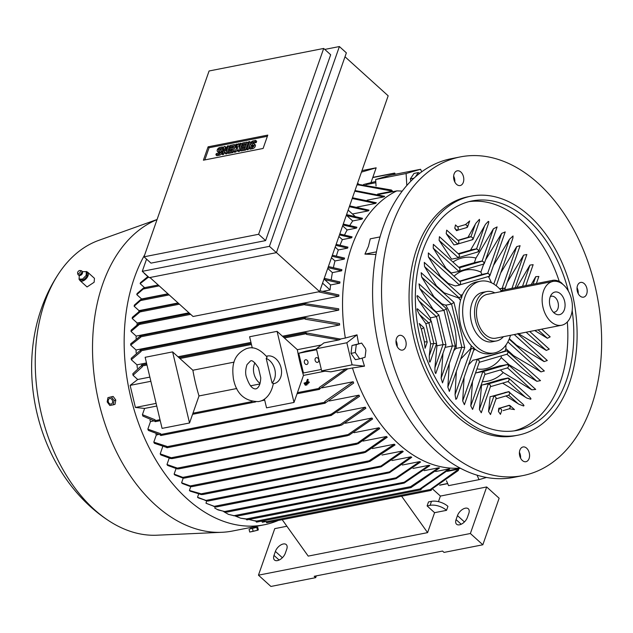 <?xml version="1.0" encoding="UTF-8"?>
<svg xmlns="http://www.w3.org/2000/svg" width="633" height="633" viewBox="0 0 633 633"><rect width="100%" height="100%" fill="white"/><g stroke="black" fill="none" stroke-linecap="round" stroke-linejoin="round"><path stroke-width="0.95" d="M394.747 174.368L393.9 174.304L394.232 173.355L372.742 177.58A0.609 0.404 78.9 0 1 372.758 177.549L376.168 167.808L361.451 172.113M376.168 167.808L361.981 170.594M372.742 177.58L371.057 182.399M375.78 181.473L363.524 184.512M365.937 184.646L375.852 182.7M366.934 183.831L371.096 182.913L366.934 183.831M358.397 183.839L359.109 184.48L391.408 190.011L392.563 191.182L358.049 184.836A0.609 0.404 -101.1 0 1 358.397 183.839M375.662 179.503L406.109 173.521L420.589 169.288L390.142 175.27L375.662 179.503L376.042 185.967M420.589 169.288L421.689 171.812M406.813 185.477L406.109 173.521M415.47 176.797L418.31 172.58L414.014 173.426L410.334 178.886L410.872 181.133M418.31 172.58L419.742 173.276M410.334 178.886L413.942 178.174M394.232 173.355A0.609 0.404 -101.1 0 1 394.984 174.035L395.079 174.297M394.897 174.289A159.136 105.379 78.9 0 0 393.9 174.304M359.109 184.48A159.136 105.379 78.9 0 0 358.238 185.01M402.224 191.087L396.867 190.881L378.684 194.458M377.553 194.133L392.563 191.182M375.923 254.506L364.932 254.126L368.438 246.316L370.281 238.831L380.022 236.916M340.443 339.003L345.333 338.038A143.303 94.895 -101.1 0 1 351.655 246.87A143.303 94.895 -101.1 0 1 396.867 190.881M460.072 468.064A143.303 94.895 -101.1 0 1 352.462 367.963L347.691 368.904M362.092 358.143A140.7 93.17 78.9 0 0 364.497 366.167L352.462 367.963M365.431 348.506A139.11 92.117 78.9 0 0 365.906 350.5L365.051 357.281L359.671 358.848L355.295 352.534L356.292 344.645L361.665 343.078L365.431 348.506M345.333 338.038L357.036 334.841A140.7 93.17 78.9 0 0 358.626 343.672M336.155 244.346L347.944 247.131A143.303 94.895 78.9 0 0 347.77 247.63A143.303 94.895 78.9 0 0 347.596 248.128L338.315 249.956A143.303 94.895 78.9 0 0 336.376 255.993M332.357 255.202L344.55 258.066A143.303 94.895 78.9 0 0 344.273 259.126L334.984 260.954A143.303 94.895 78.9 0 0 333.417 267.498M328.392 266.533L341.883 269.666A143.303 94.895 78.9 0 0 341.678 270.789L332.396 272.609A143.303 94.895 78.9 0 0 331.241 279.675M339.842 283.141L324.674 279.636A152.545 101.011 78.9 0 1 324.824 278.457L339.984 281.954A143.303 94.895 78.9 0 0 339.842 283.141L330.561 284.961A143.303 94.895 78.9 0 0 330.07 289.946L323.297 291.275M188.966 312.805L137.179 322.988L132.202 318.486A151.105 100.061 -101.1 0 1 132.352 317.307L139.719 311.064L141.404 310.779L132.202 318.486M136.997 324.626A143.303 94.895 -101.1 0 1 137.179 322.988M319.894 290.784L338.892 294.97A143.303 94.895 78.9 0 0 338.829 296.228L136.166 336.076L131.031 331.439A151.105 100.061 -101.1 0 1 131.11 330.189L138.754 323.629L140.716 323.297L131.031 331.439M136.079 338.362A143.303 94.895 -101.1 0 1 136.166 336.076M304.964 303.595A159.136 105.379 78.9 0 0 304.948 304.892L304.615 304.6A0.609 0.404 -101.1 0 1 304.964 303.595L338.695 308.793A143.303 94.895 78.9 0 0 338.718 310.138L136.055 349.986L130.699 345.143A151.105 100.061 -101.1 0 1 130.699 343.822L140.233 336.107M136.15 352.826A143.303 94.895 -101.1 0 1 136.055 349.986M305.209 317.821A159.136 105.379 78.9 0 0 305.28 319.198L304.631 318.613A0.609 0.404 -101.1 0 1 304.979 317.616L339.51 323.542A143.303 94.895 78.9 0 0 339.644 324.982L282.453 336.226M250.961 342.413L177.984 356.767M146.492 362.954L136.981 364.83L131.308 359.702A151.105 100.061 -101.1 0 1 131.213 358.294L140.241 350.453M137.329 368.145A143.303 94.895 -101.1 0 1 136.981 364.83M361.665 343.078L351.995 345.491L350.999 353.38L355.374 359.694L359.671 358.848M350.999 353.38L355.295 352.534M351.995 345.491L356.292 344.645M364.497 366.167L352.098 364.853L346.837 342.762L357.036 334.841M306.601 334.406L305.889 333.765A0.609 0.404 -101.1 0 1 306.245 332.768L306.435 332.942A159.136 105.379 78.9 0 0 306.601 334.406L338.908 339.937L323.954 342.872L316.389 348.751L346.837 342.762M316.389 348.751L321.651 370.843L352.098 364.853M321.651 370.843L330.853 371.816L345.8 368.881L319.246 387.491A159.136 105.379 78.9 0 0 319.752 388.86L319.665 389.113A0.609 0.404 -101.1 0 1 318.913 388.44L319.246 387.491M316.468 349.084L305.953 351.149L298.744 353.261L303.444 372.987L321.327 369.466M321.216 345.001L297.344 349.693A143.303 94.895 78.9 0 0 303.468 375.409L324.927 371.191M316.627 349.74L298.744 353.261M307.962 361.775A2.437 1.82 73.7 0 1 306.855 364.466A2.437 1.82 73.7 0 1 304.378 362.48A2.437 1.82 73.7 0 1 305.486 359.789A2.437 1.82 73.7 0 1 307.962 361.775M318.708 359.663A2.437 1.82 73.7 0 1 317.6 362.353A2.437 1.82 73.7 0 1 315.123 360.367A2.437 1.82 73.7 0 1 316.231 357.677A2.437 1.82 73.7 0 1 318.708 359.663M303.468 375.409L297.423 392.666A0.609 0.404 78.9 0 0 297.415 392.697L294.005 402.446L277.072 331.352L284.375 337.967A0.609 0.404 78.9 0 0 284.399 337.99L297.344 349.693M277.072 331.352L249.608 336.756L252.282 347.984M264.452 399.075L266.54 407.842L294.005 402.446M266.438 356.252L266.62 356.197A14.211 10.626 73.7 0 1 267.324 356.023A14.211 10.626 73.7 0 1 280.941 367.314A14.211 10.626 73.7 0 1 274.595 383.471L273.282 383.851M260.076 383.448A14.211 10.626 73.7 0 1 254.917 362.867M258.454 367.868L260.764 377.782C260.472 383.954 258.952 387.625 256.199 388.804L255.977 388.86C252.282 389.311 248.998 385.07 246.118 376.137C245.287 372.758 245.588 368.912 247.028 364.6L250.494 360.976C252.037 359.853 254.688 362.147 258.454 367.868M273.369 383.329L272.063 383.036L266.2 358.405L267.102 357.123C260.29 349.471 253.92 346.504 247.986 348.229L246.617 348.561C232.161 355.01 231.939 367.211 233.435 378.938C236.402 393.853 244.749 401.409 258.478 401.599L259.846 401.267C263.834 400.531 271.106 395.68 273.369 383.329M266.2 358.405A14.211 10.626 73.7 0 1 274.849 369.593A14.211 10.626 73.7 0 1 272.063 383.036M234.099 362.131L192.875 370.234A143.303 94.895 78.9 0 0 198.999 395.949L236.766 388.52M250.47 385.829L259.918 383.97M198.999 395.949L192.954 413.207A0.609 0.404 78.9 0 0 192.946 413.238L189.536 422.986L172.603 351.893L179.907 358.507A0.609 0.404 78.9 0 0 179.93 358.531L192.875 370.234M172.603 351.893L145.139 357.297L162.072 428.383L189.536 422.986M306.704 384.065L308.136 383.78L307.812 382.91L307.662 383.353L304.473 383.978L304.631 383.535L307.812 382.91M304.473 383.978L305.074 384.381M307.836 382.933L309.268 382.649L308.951 381.778L304.022 383.163L306.364 382.285L307.377 379.404L306.76 382.205L308.951 381.778M304.022 383.163L304.623 383.566M307.432 382.079L308.247 379.753L307.773 379.325M304.932 384.793L305.407 385.228L306.997 384.911L306.681 384.041L304.932 384.793L306.681 384.041M306.997 384.911L306.522 384.484M309.268 382.649L308.793 382.221M308.136 383.78L307.662 383.353M376.429 251.863L364.932 254.126M578.206 293.601A7.509 4.977 78.9 0 0 577.937 290.151A7.509 4.977 78.9 0 0 577.051 287.738M520.579 458.142A7.509 4.977 78.9 0 0 519.432 452.279M397.184 346.528A7.509 4.977 78.9 0 0 396.915 343.078A7.509 4.977 78.9 0 0 396.029 340.673M454.803 181.988A7.509 4.977 78.9 0 0 453.647 176.124M522.921 475.581L513.964 477.345A162.38 107.523 -101.1 0 1 436.074 450.989A162.38 107.523 -101.1 0 1 372.884 280.87A162.38 107.523 -101.1 0 1 451.313 158.685L460.27 156.921A162.38 107.523 -101.1 0 1 538.161 183.285A162.38 107.523 -101.1 0 1 601.35 353.396A162.38 107.523 -101.1 0 1 522.921 475.581A162.38 107.523 -101.1 0 1 445.031 449.224A162.38 107.523 -101.1 0 1 381.834 279.113A162.38 107.523 -101.1 0 1 460.27 156.921M577.32 291.188A7.509 4.977 -101.1 0 1 580.659 282.421A7.509 4.977 -101.1 0 1 586.886 288.387A7.509 4.977 -101.1 0 1 583.555 297.154A7.509 4.977 -101.1 0 1 577.32 291.188M522.747 447.033A7.509 4.977 -101.1 0 1 523.032 446.961A7.509 4.977 -101.1 0 1 529.315 453.149A7.509 4.977 -101.1 0 1 526.221 461.631A7.509 4.977 -101.1 0 1 525.928 461.702A7.509 4.977 -101.1 0 1 519.646 455.507A7.509 4.977 -101.1 0 1 522.747 447.033M405.864 341.322A7.509 4.977 -101.1 0 1 402.533 350.089A7.509 4.977 -101.1 0 1 396.298 344.123A7.509 4.977 -101.1 0 1 399.637 335.348A7.509 4.977 -101.1 0 1 405.864 341.322M460.444 185.477A7.509 4.977 -101.1 0 1 460.151 185.548A7.509 4.977 -101.1 0 1 453.869 179.353A7.509 4.977 -101.1 0 1 456.963 170.878A7.509 4.977 -101.1 0 1 457.255 170.807A7.509 4.977 -101.1 0 1 463.538 176.995A7.509 4.977 -101.1 0 1 460.444 185.477M518.071 435.164L515.088 435.749A121.789 80.644 -101.1 0 1 456.67 415.984A121.789 80.644 -101.1 0 1 409.274 288.395A121.789 80.644 -101.1 0 1 468.096 196.752L471.087 196.167A121.789 80.644 -101.1 0 1 529.505 215.94A121.789 80.644 -101.1 0 1 576.892 343.521A121.789 80.644 -101.1 0 1 518.071 435.164A121.789 80.644 -101.1 0 1 459.653 415.398A121.789 80.644 -101.1 0 1 412.257 287.809A121.789 80.644 -101.1 0 1 471.087 196.167M572.177 310.471A116.915 77.416 -101.1 0 1 517.129 430.385A116.915 77.416 -101.1 0 1 461.053 411.403A116.915 77.416 -101.1 0 1 415.557 288.925A116.915 77.416 -101.1 0 1 472.02 200.946A116.915 77.416 -101.1 0 1 528.104 219.928A116.915 77.416 -101.1 0 1 568.371 291.101M469.053 201.626A116.915 77.416 -101.1 0 1 522.138 221.099A116.915 77.416 -101.1 0 1 559.255 281.44M567.326 321.96A116.915 77.416 -101.1 0 1 514.131 430.883M503.116 410.595L509.43 408.76L503.116 410.595M514.423 409.575L509.391 408.768M499.88 408.095L509.201 405.286L509.937 405.516L510.475 406.877L509.43 408.76M498.408 411.434L498.812 408.253L499.572 408.103L501.51 409.496L501.66 410.817L500.434 414.314L498.408 411.434L499.572 408.103M529.829 397.247L530.905 398.489L530.778 399.241L526.949 398.117L502.602 383.123M483.058 384.793L501.194 379.341L508.062 377.996L508.79 378.218L509.328 379.578L508.283 381.462L490.409 386.684L508.283 381.462M479.395 409.488L481.547 385.086L488.407 383.74L490.346 385.125L490.496 386.447L481.278 412.771L479.395 409.488L488.407 383.74M541.666 329.16L550.172 336.851L547.395 338.283L534.711 330.529M516.845 287.398L529.963 265.092L533.136 264.681L525.801 285.633M531.198 284.573L535.755 276.653L538.841 276.51M491.691 396.377L508.631 391.637L523.032 404.234L523.997 405.5L523.61 405.998L518.973 404.25L505.886 395.973M488.549 411.458L490.124 396.677L493.993 395.918L495.932 397.31L496.074 398.632L490.504 414.536L488.549 411.458L493.993 395.918M473.769 347.62L473.745 349.899L456.67 398.679L455.831 399.336L455.048 394.636L456.361 371.429M462.691 400.926L477.25 359.37L479.189 360.763L479.331 362.084L464.408 404.693L462.691 400.926L464.084 377.505M470.794 405.911L482.829 371.555L484.767 372.948L484.91 374.269L472.598 409.424L470.794 405.911L472.495 381.604M476.673 372.766L499.73 365.866L508.22 364.568L535.692 389.414L531.791 389.825L503.219 372.528A62.92 41.667 -101.1 0 1 482.314 381.683M475.241 359.766L506.914 350.698L540.503 380.639L536.895 381.311L509.217 364.822A62.92 41.667 -101.1 0 1 508.964 365.241M507.872 341.931L540.993 371.887L513.64 355.691A62.92 41.667 -101.1 0 1 513.458 356.173M544.325 370.962L541.001 371.887M517.818 333.852L547.292 360.509L544.135 361.601L516.599 345.238A62.92 41.667 -101.1 0 1 516.488 345.784M529.742 331.51L549.254 349.155L546.295 350.421L518.023 333.393M507.262 282.326L523.594 255.139L526.854 254.498L515.222 287.714M500.719 272.894L516.742 246.593L520.089 245.707L505.118 288.363M493.479 265.433L509.43 239.353L513.031 235.99L512.872 238.19L496.217 285.744M508.481 405.587L509.209 405.444L510.475 406.877L509.43 408.91M501.233 379.491L508.062 378.146L509.328 379.578L508.212 381.636L506.645 381.936M504.802 392.547L508.639 391.795L509.897 393.228L508.782 395.277L507.215 395.585M509.359 391.867L509.897 393.228L508.853 395.111L495.995 398.869L508.853 395.111M508.22 364.568L508.758 365.929L507.642 367.987L506.076 368.295M499.73 366.024L507.492 364.497L508.758 365.929L507.713 367.813L484.831 374.499L507.713 367.813M482.829 371.555L475.51 372.995M502.57 351.703L506.922 350.848L508.188 352.28L507.073 354.338L505.498 354.646M509.217 364.822L501.249 357.613L501.217 355.896M507.65 350.919L508.188 352.28L507.144 354.163L479.252 362.313L507.144 354.163M468.491 364.917L472.962 360.217L477.25 359.37M510.515 335.292A36.532 24.196 -101.1 0 1 494.46 352.921L490.884 353.625A36.532 24.196 -101.1 0 1 475.462 349.44L474.07 350.017M513.64 355.691L505.909 348.696L505.949 345.032M505.909 348.696A50.339 33.335 -101.1 0 1 504.912 351.086M473.231 347.375L475.407 349.551M470.667 348.728L471.332 345.705A36.532 24.196 -101.1 0 1 460.523 300.327L458.561 297.858M471.079 345.634L473.856 347.944M494.46 352.921A36.532 24.196 -101.1 0 1 476.934 346.995A36.532 24.196 -101.1 0 1 462.723 308.722A36.532 24.196 -101.1 0 1 480.368 281.226A36.532 24.196 -101.1 0 1 497.894 287.16A36.532 24.196 -101.1 0 1 501.296 290.721M460.959 294.97L462.454 294.82A36.532 24.196 -101.1 0 1 476.784 281.93L480.368 281.226M462.351 294.725L461.441 297.866M461.734 297.035L460.326 300.501M503.449 336.677A25.17 16.664 -101.1 0 1 496.446 340.95L492.268 341.773A25.17 16.664 -101.1 0 1 474.489 330.141A25.17 16.664 -101.1 0 1 471.957 303.096A25.17 16.664 -101.1 0 1 482.56 292.383L486.737 291.56A25.17 16.664 -101.1 0 1 494.832 292.865M496.446 340.95A25.17 16.664 -101.1 0 1 478.675 329.318A25.17 16.664 -101.1 0 1 476.135 302.273A25.17 16.664 -101.1 0 1 486.737 291.56M561.566 325.251L495.9 338.164A22.329 14.788 -101.1 0 1 480.13 327.839A22.329 14.788 -101.1 0 1 477.883 303.856A22.329 14.788 -101.1 0 1 487.283 294.345L552.949 281.432A22.329 14.788 -101.1 0 1 568.727 291.758A22.329 14.788 -101.1 0 1 570.974 315.748A22.329 14.788 -101.1 0 1 561.566 325.251A22.329 14.788 -101.1 0 1 545.796 314.933A22.329 14.788 -101.1 0 1 543.549 290.943A22.329 14.788 -101.1 0 1 552.949 281.432M564.343 309.751A11.529 7.636 -101.1 0 1 555.347 313.826A11.529 7.636 -101.1 0 1 550.18 296.94A11.529 7.636 -101.1 0 1 551.525 294.369A11.529 7.636 -101.1 0 1 561.621 295.002A11.529 7.636 -101.1 0 1 564.343 309.751M550.299 296.616A8.118 5.373 -101.1 0 1 551.351 296.228A8.118 5.373 -101.1 0 1 557.087 299.987A8.118 5.373 -101.1 0 1 557.902 308.706A8.118 5.373 -101.1 0 1 554.484 312.164A8.118 5.373 -101.1 0 1 553.361 312.204M500.521 291.742L500.561 291.639A6.496 3.228 19.3 0 1 502.697 290.175L552.846 280.316A6.496 3.228 19.3 0 1 561.606 282.991A6.496 3.228 19.3 0 1 562.642 284.201M461.813 297.407L460.705 295.334L424.308 262.41M496.565 286.021L496.312 285.483M499.5 288.711L504.636 288.094L505.419 289.645M499.469 288.68L505.166 288.316M488.09 276.645A50.339 33.335 -101.1 0 1 488.905 277.325L489.222 276.423L487.655 276.732M491.509 282.816L488.905 277.325M448.029 283.861A50.339 33.335 -101.1 0 1 448.275 283.442L440.41 276.32L428.391 256.911L428.343 252.931L460.136 281.685L460.674 283.046L459.558 285.095L428.391 256.911M459.558 285.095L455.269 285.942L448.275 283.442M459.574 281.171L482.006 274.445L487.798 273.306L489.673 274.564L489.246 276.265L460.096 284.787M482.006 274.445L487.734 273.171L489.673 274.564L489.823 275.885L489.222 276.423M454.059 276.186A50.339 33.335 -101.1 0 1 480.882 272.119L483.636 264.238L482.077 264.547M481.871 274.326L480.882 272.119M443.955 293.308A50.339 33.335 -101.1 0 1 444.113 292.81L458.395 297.89L461.243 296.695M460.689 359.061L470.509 348.759L473.603 348.577M456.077 348.664C457.192 333.187 453.726 318.613 445.664 304.932M441.787 303.84L445.624 305.217L451.487 304.062L454.019 302.408L421.159 272.696L421.665 277.088L433.819 296.624L441.787 303.84A50.339 33.335 -101.1 0 0 441.723 304.426M453.766 350.714L455.918 348.443L461.781 347.288L464.757 347.454L449.359 391.416L447.855 387.056L449.303 363.469M501.249 357.613A50.339 33.335 -101.1 0 1 476.942 368.897M516.599 345.238L509.359 338.687M485.582 259.87L501.66 233.403L505.213 231.923L489.823 275.885M458.98 271.446L451.226 272.973L445.964 268.218L433.217 248.144L433.368 244.338L459.566 268.036L460.104 269.397L458.98 271.446L433.217 248.144M458.703 267.261L474.457 262.655L482.219 261.128L484.095 262.379L483.659 264.088L459.526 271.138M474.457 262.655L482.156 260.994L484.095 262.379L484.237 263.7L483.644 264.238M474.394 262.513L475.953 258.066L493.431 228.782L497.119 226.923L484.237 263.7M452.927 262.03A62.92 41.667 -101.1 0 1 475.953 258.066M440.172 276.763A62.92 41.667 -101.1 0 1 440.41 276.32M444.113 292.81L436.382 285.815L424.545 266.564L424.284 262.386M436.216 286.314A62.92 41.667 -101.1 0 1 436.382 285.815M433.732 297.194A62.92 41.667 -101.1 0 1 433.819 296.624M442.958 353.459L441.13 378.146L442.499 382.886L455.38 346.109L452.405 345.942L445.086 347.382M443.931 310.36L446.463 308.706L418.991 283.861L419.782 288.513L432.83 308.864L436.169 311.887L443.931 310.36L419.782 288.513M436.493 312.829L436.264 311.871M432.83 309.513A62.92 41.667 -101.1 0 1 432.83 308.864M503.219 372.528L500.379 369.957M419.45 314.482L417.289 310.376L417.036 308.928L417.551 308.864L431.35 321.303L428.818 322.957L419.45 314.482L425.772 323.558L428.818 322.957M430.662 343.838L425.827 323.542M429.277 355.746L430.606 343.846L436.628 343.41L430.266 361.578L429.807 362.163L429.332 361.071L429.277 355.746L433.652 343.252M457.619 226.875L465.516 224.573L469.67 220.941L467.494 227.152L466.117 227.769M455.451 224.921L457.849 227.089L458.387 228.45L457.271 230.507L456.504 230.657L454.771 228.244L455.491 224.952M457.928 240.295L467.969 237.367L475.874 223.283L479.434 219.334L479.577 220.735L473.073 239.337L470.912 240.184M446.194 233.617L446.7 230.135L458.419 240.738L458.957 242.099L457.841 244.156L446.194 233.617L453.972 244.916L457.841 244.156M458.237 253.706L470.525 250.146L485.543 224.288L488.296 221.4L488.826 221.661L488.526 223.33M439.104 240.334L439.437 236.695L458.996 254.387L459.534 255.748L458.411 257.805L439.104 240.334L451.551 259.15L458.411 257.805M417.835 295.951L438.906 315.005L436.374 316.658L430.298 317.853L418.373 299.923L416.989 296.458L417.171 295.619L417.851 295.967M437.015 345.776L436.461 343.885M430.946 320.939L430.353 317.845M434.911 367.789L436.952 345.792L443.029 344.597L446.004 344.763L435.741 373.589L435.013 372.062L434.911 367.789L443.029 344.597M424.411 341.875L421.396 329.223M425.075 348.277L424.355 341.891L426.721 341.844L427.251 342.065L425.075 348.277M419.26 323.503L423.793 327.601L421.341 329.239L419.283 323.526M470.493 250.003L476.57 248.809L478.508 250.193L478.081 251.902L458.957 257.489M470.525 250.146L476.633 248.943L478.508 250.193L478.659 251.523L476.491 252.361M467.969 237.367L471.055 236.758L472.93 238.016L472.495 239.717L458.379 243.84M467.945 237.225L470.992 236.623L472.93 238.016L473.073 239.337M465.516 224.573L467.352 225.831L466.917 227.532L457.809 230.19M465.484 224.43L467.352 225.831L467.494 227.152M486.532 477.456L479.023 479.656L477.068 475.169M446.455 480.764L448.583 485.638L479.023 479.656M339.644 324.982L305.28 319.198M140.819 349.899A0.609 0.404 78.9 0 0 140.471 350.896L141.112 351.473L131.308 359.702M338.718 310.138L304.948 304.892M140.795 335.87A0.609 0.404 78.9 0 0 140.455 336.875L140.779 337.167L130.699 345.143M338.829 296.228L318.391 291.853M345.001 56.772L388.171 95.812L319.602 291.615L193.049 316.5L149.95 277.515M339.391 46.549L346.37 52.863L276.407 252.654L149.253 277.658L142.275 271.343L269.429 246.34L339.391 46.549L324.776 49.421M146.555 259.119L142.275 271.343M330.679 54.762L265.599 240.595L150.986 263.13L144.007 256.816L258.62 234.281L323.7 48.448L330.679 54.762M323.7 48.448L209.08 70.983L144.007 256.816M208.091 146.832L267.783 135.098L263.106 148.462L203.407 160.196L208.091 146.832L209.088 147.734L267.371 136.277M204.823 159.92L209.088 147.734M228.442 145.764L229.439 146.666L226.962 153.732L225.846 153.954L224.85 153.051L224.28 148.708L222.61 153.487L221.487 153.708L223.963 146.642L225.079 146.421L225.649 150.765L227.318 145.986L228.442 145.764L225.965 152.83L224.85 153.051M224.636 151.445L223.607 154.389L222.484 154.61L221.487 153.708M225.079 146.421L226.076 147.323L226.29 148.929M241.126 143.272L242.123 144.174L239.646 151.24L238.158 151.532L237.161 150.63L237.565 146.484L234.922 151.065L233.427 151.358L235.903 144.3L237.019 144.079L235.785 147.608L238.143 143.857L238.886 143.707L238.768 147.022L240.002 143.493L241.126 143.272L238.649 150.338L237.161 150.63M237.256 149.657L235.919 151.967L234.424 152.26L233.427 151.358M249.703 141.586L250.7 142.488L248.231 149.546L247.107 149.768L246.11 148.866L248.587 141.8L249.703 141.586L247.234 148.644L246.11 148.866M255.677 140.407L255.241 141.657L252.63 142.172A1.013 0.57 -47.9 0 0 251.72 142.876A1.013 0.57 -47.9 0 0 251.657 143.754A1.013 0.57 -47.9 0 0 252.045 143.833L253.168 143.612A2.54 1.424 -47.9 0 1 254.142 143.81A2.54 1.424 -47.9 0 1 253.975 146.001A2.54 1.424 -47.9 0 1 251.712 147.766L249.101 148.28L249.537 147.03L252.148 146.524A1.013 0.57 -47.9 0 0 253.05 145.812A1.013 0.57 -47.9 0 0 253.121 144.933A1.013 0.57 -47.9 0 0 252.725 144.854L251.61 145.076A2.54 1.424 -47.9 0 1 250.636 144.886A2.54 1.424 -47.9 0 1 250.795 142.694A2.54 1.424 -47.9 0 1 253.065 140.922L255.677 140.407L256.674 141.309L256.238 142.56L253.627 143.074A1.013 0.57 -47.9 0 0 252.781 143.691M254.142 143.81L255.139 144.712A2.54 1.424 132.1 0 1 254.972 146.903A2.54 1.424 132.1 0 1 252.709 148.668L250.098 149.182L249.101 148.28M252.994 145.906L252.607 145.978A2.54 1.424 132.1 0 1 251.633 145.788L250.636 144.886M242.178 144.221L242.621 142.979L247.092 142.093L248.089 142.995L245.62 150.061L241.141 150.939L240.144 150.037L240.58 148.795L243.934 148.138L244.52 146.468L241.537 147.062L241.972 145.812L244.955 145.226L245.541 143.564L242.178 144.221L243.175 145.123L245.129 144.743M244.109 147.647L242.534 147.964L241.537 147.062M229.494 146.714L229.929 145.471L234.408 144.593L235.405 145.495L232.936 152.553L228.458 153.439L227.461 152.537L227.896 151.287L231.251 150.63L231.836 148.969L228.853 149.554L229.288 148.304L232.271 147.718L232.857 146.057L229.494 146.714L230.491 147.616L232.438 147.236M231.425 150.148L229.85 150.456L228.853 149.554M222.468 146.935L222.033 148.185L219.422 148.7A1.013 0.57 -47.9 0 0 218.512 149.404A1.013 0.57 -47.9 0 0 218.448 150.282A1.013 0.57 -47.9 0 0 218.836 150.361L219.96 150.14A2.54 1.424 -47.9 0 1 220.933 150.338A2.54 1.424 -47.9 0 1 220.775 152.529A2.54 1.424 -47.9 0 1 218.504 154.294L215.893 154.808L216.328 153.566L218.939 153.051A1.013 0.57 -47.9 0 0 219.849 152.339A1.013 0.57 -47.9 0 0 219.912 151.469A1.013 0.57 -47.9 0 0 219.524 151.39L218.401 151.603A2.54 1.424 -47.9 0 1 217.428 151.414A2.54 1.424 -47.9 0 1 217.594 149.222A2.54 1.424 -47.9 0 1 219.857 147.449L222.468 146.935L223.465 147.837L223.03 149.087L220.419 149.602A1.013 0.57 -47.9 0 0 219.572 150.219M220.933 150.338L221.93 151.24A2.54 1.424 132.1 0 1 222.191 151.698M221.542 153.756A2.54 1.424 132.1 0 1 219.501 155.196L216.89 155.71L215.893 154.808M219.786 152.434L219.398 152.506A2.54 1.424 132.1 0 1 218.425 152.316L217.428 151.414M222.033 148.185L223.03 149.087M234.408 144.593L231.939 151.651L227.461 152.537M231.939 151.651L232.936 152.553M247.092 142.093L244.623 149.159L240.144 150.037M244.623 149.159L245.62 150.061M255.241 141.657L256.238 142.56M247.234 148.644L248.231 149.546M238.886 143.707L239.678 144.427M237.019 144.079L237.644 144.641M234.922 151.065L235.919 151.967M238.649 150.338L239.646 151.24M222.61 153.487L223.607 154.389M225.965 152.83L226.962 153.732M258.62 234.281L265.599 240.595M269.429 246.34L276.407 252.654M276.439 252.575L319.602 291.615M148.589 277.048L140.138 283.647A151.105 100.061 -101.1 0 1 140.312 283.141A151.105 100.061 -101.1 0 1 140.486 282.642L147.995 276.518M143.43 288.055L144.561 287.88L136.791 294.622A151.105 100.061 -101.1 0 1 137.076 293.562L143.43 288.055M140.581 299.615L141.816 299.425L134.133 306.23A151.105 100.061 -101.1 0 1 134.354 305.114L140.581 299.615M322.569 283.157L330.07 289.946M324.674 279.636L330.561 284.961M327.736 268.4L332.396 272.609M341.678 270.789L328.005 267.617M331.463 257.758L334.984 260.954M344.273 259.126L331.993 256.238M335.181 247.123L338.315 249.956M347.596 248.128L335.806 245.343M338.908 236.489L342.366 239.614A143.303 94.895 78.9 0 0 340.087 245.129M342.635 225.846L347.153 229.937A143.303 94.895 78.9 0 0 344.558 234.922M352.7 220.949L361.989 219.121A143.303 94.895 78.9 0 1 362.543 218.314L347.375 214.816A152.545 101.011 78.9 0 0 346.829 215.631L352.7 220.949A143.303 94.895 78.9 0 0 349.82 225.372M348.15 210.093L355.026 216.312M339.794 233.965L352.067 236.853A143.303 94.895 78.9 0 0 351.655 237.786L342.366 239.614M351.655 237.786L339.454 234.922M343.26 224.066L356.925 227.239A143.303 94.895 78.9 0 0 356.442 228.109L347.153 229.937M356.442 228.109L342.944 224.976M361.989 219.121L346.829 215.631M338.908 339.937L340.76 339.114L306.435 332.942M142.077 365.043A0.609 0.404 78.9 0 0 141.729 366.04L142.441 366.681L133.033 375.266A151.105 100.061 -101.1 0 1 132.819 373.755L141.499 365.565M154.721 421.08L142.9 416.095A151.105 100.061 -101.1 0 1 142.417 414.67L155.085 419.766L154.753 420.716A0.609 0.404 78.9 0 0 155.473 421.451M319.752 388.86L347.826 368.77L345.8 368.881M482.837 544.784L470.374 533.508L258.454 575.175L270.916 586.451L315.693 577.644L314.197 576.291L442.538 551.058L444.034 552.411L482.837 544.784L499.136 498.242L486.674 486.967L440.41 496.066L432.45 488.866M258.454 575.175L274.754 528.634L286.899 526.245M316.31 575.88L315.693 577.644M286.733 549.183L285.333 553.171A7.715 4.328 132.1 0 1 280.221 559.437A7.715 4.328 132.1 0 1 274.493 560.007A7.715 4.328 132.1 0 1 273.994 555.402L275.387 551.414A7.715 4.328 132.1 0 1 280.506 545.148A7.715 4.328 132.1 0 1 286.235 544.578A7.715 4.328 132.1 0 1 286.733 549.183M468.808 513.387L467.407 517.375A7.715 4.328 132.1 0 1 462.296 523.641A7.715 4.328 132.1 0 1 456.559 524.211A7.715 4.328 132.1 0 1 456.069 519.606L457.461 515.618A7.715 4.328 132.1 0 1 462.581 509.351A7.715 4.328 132.1 0 1 468.309 508.782A7.715 4.328 132.1 0 1 468.808 513.387M486.674 486.967L470.374 533.508M440.41 496.066L438.447 501.66M434.586 512.683L427.109 505.917L428.501 501.929L431.492 501.344A12.177 6.053 -160.7 0 1 447.927 506.353L446.526 510.34L434.586 512.683L427.599 532.63L308.208 556.106L282.207 519.669M427.109 505.917L430.092 505.332A12.177 6.053 19.3 0 1 446.526 510.34M401.599 496.193L427.599 532.63M447.919 470.715L460.436 468.262M431.682 489.182L431.35 490.132A0.609 0.404 -101.1 0 1 430.606 489.459L430.693 489.206A159.136 105.379 78.9 0 0 431.682 489.182L458.237 470.572L458.767 469.108L447.238 471.371M430.693 489.206L458.767 469.108M262.521 520.943L266.438 521.734A0.609 0.404 78.9 0 0 267.166 522.47M147.837 276.605L144.174 273.29M144.585 287.667L140.138 283.647M167.943 293.791L141.602 298.974L136.791 294.622M178.071 302.954L139.007 310.637L134.133 306.23M138.841 311.547A143.303 94.895 -101.1 0 1 139.007 310.637M354.994 190.549L384.698 196.333A143.303 94.895 78.9 0 0 383.867 196.887L367.116 200.178M352.47 197.773L376.326 202.766A143.303 94.895 78.9 0 0 375.591 203.415L356.988 207.078M349.63 205.883L368.984 210.132A143.303 94.895 78.9 0 0 368.343 210.868L352.462 213.986M368.343 210.868L349.345 206.682M375.591 203.415L352.209 198.501M383.867 196.887L354.773 191.174M150.86 381.295L130.137 385.37L137.709 379.491L133.033 375.266M137.709 379.491L149.855 377.102M156.122 403.387L135.399 407.462L130.137 385.37M156.755 406.046L144.601 408.435L135.399 407.462M142.417 414.67L144.601 408.435M420.407 488.589L448.67 468.974A143.303 94.895 78.9 0 0 449.652 469.006L421.349 488.708L421.048 489.57A0.609 0.404 -101.1 0 1 420.296 488.89L420.407 488.589A159.136 105.379 78.9 0 0 421.349 488.708M256.215 520.935L253.849 520.682L256.136 521.165A0.609 0.404 78.9 0 0 256.856 521.901M248.88 519.487L253.849 520.682M435.718 471.522L448.67 468.974M266.343 521.473L262.331 522.257L261.817 521.086M166.701 447.444L154.389 443.29A151.105 100.061 -101.1 0 1 153.803 442.143L156.304 435.006A143.303 94.895 -101.1 0 1 155.932 434.214M156.304 435.006L158.076 434.657M329.295 400.99L358.974 395.158A143.303 94.895 78.9 0 0 359.544 396.337L331.542 415.193A0.609 0.404 -101.1 0 1 330.798 414.504L358.974 395.158M160.196 453.877L172.872 458.308L170.918 458.64L160.822 454.921A151.105 100.061 -101.1 0 1 160.196 453.877L162.594 447.04A143.303 94.895 -101.1 0 1 162.531 446.922M337.096 412.732L365.265 407.193A143.303 94.895 78.9 0 0 365.874 408.253L341.638 425.075L338.584 425.732L365.265 407.193M345.365 423.255L371.975 418.025A143.303 94.895 78.9 0 0 372.623 418.983L349.084 435.18L346.298 435.781L371.975 418.025M354.021 432.695L379.064 427.766A143.303 94.895 78.9 0 0 379.753 428.628L358.104 443.741L355.77 444.255L379.064 427.766M363.026 441.106L386.518 436.493A143.303 94.895 78.9 0 0 387.23 437.261L365.486 452.31L363.255 452.801L386.518 436.493M372.362 448.552L394.312 444.231A143.303 94.895 78.9 0 0 394.683 444.572A143.303 94.895 78.9 0 0 395.055 444.912L369.894 461.465L367.164 462.058L394.312 444.231M382.023 455.024L402.438 451.012A143.303 94.895 78.9 0 0 403.221 451.598L381.201 466.79L379.214 467.233L402.438 451.012M392.001 460.531L410.912 456.812A143.303 94.895 78.9 0 0 411.727 457.303L389.524 472.701L387.681 473.112L410.912 456.812M402.327 465.026L419.742 461.599A143.303 94.895 78.9 0 0 420.589 461.995L396.1 478.643L394.169 479.078L419.742 461.599M413.025 468.436L428.952 465.302A143.303 94.895 78.9 0 0 429.831 465.595L404.25 483.042L402.406 483.454L428.952 465.302M424.126 470.659L438.574 467.819A143.303 94.895 78.9 0 0 439.5 467.993L411.323 487.339A0.609 0.404 -101.1 0 1 410.572 486.674L438.574 467.819M160.371 434.911L148.391 430.424A151.105 100.061 -101.1 0 1 147.853 429.142L150.496 421.586A143.303 94.895 -101.1 0 1 149.95 420.162M150.496 421.586L153.661 420.969M322.094 387.847L353.167 381.739A143.303 94.895 78.9 0 0 353.689 383.068L325.315 402.984A0.609 0.404 -101.1 0 1 324.563 402.303L324.864 401.441L353.167 381.739M202.995 494.333L201.357 494.602L190.153 491.145A151.105 100.061 -101.1 0 1 189.781 490.812A151.105 100.061 -101.1 0 1 189.402 490.472L202.995 494.333M324.864 401.441A159.136 105.379 78.9 0 0 325.417 402.683M147.853 429.142L160.703 433.724L160.402 434.578A0.609 0.404 78.9 0 0 161.122 435.314M410.572 486.674A159.136 105.379 78.9 0 0 411.474 486.904M235.389 516.077L240.675 518.198L246.411 518.949A0.609 0.404 78.9 0 0 247.131 519.669M236.948 516.14L402.406 483.454M233.292 515.666L236.956 516.093M235.951 516.132L228.434 514.368L233.988 515.689L404.709 482.124M215.18 506.859L214.753 508.062A151.105 100.061 -101.1 0 1 214.753 508.062L218.037 509.889L227.01 512.097L394.169 479.078M223.71 511.575L227.041 512.026M216.312 506.962L387.681 473.112M213.598 506.353L216.336 506.867M215.497 506.914L206.287 503.346L214.27 506.337L389.263 471.925M198.572 494.286L197.528 497.269A151.105 100.061 -101.1 0 0 198.303 497.862L207.798 501.091L379.214 467.233M205.195 500.489L207.869 500.956M181.6 482.757L191.87 486.5L190.739 486.666L182.32 483.517A151.105 100.061 -101.1 0 1 181.6 482.757L183.206 478.168M182.834 477.377L184.338 477.955L183.103 478.144L174.811 474.964A151.105 100.061 -101.1 0 1 174.122 474.109L175.998 468.752M166.985 464.503L179.012 468.673L177.327 468.95L167.634 465.445A151.105 100.061 -101.1 0 1 166.985 464.503L169.13 458.371M153.803 442.143L166.788 446.344L166.629 446.779A0.609 0.404 78.9 0 0 167.357 447.515M174.122 474.109L182.842 477.377L356.87 443.163M189.402 490.472L190.739 486.666M197.528 497.269L205.947 500.426L380.694 466.07M205.986 503.156A151.105 100.061 -101.1 0 1 205.978 503.148L206.722 501.02M217 509.375L224.446 511.567L396.203 477.796M228.434 514.368L223.955 511.788M246.372 519.139L240.675 518.198M330.948 414.069A159.136 105.379 78.9 0 0 331.542 415.193M278.33 520.429A160.758 106.455 -101.1 0 1 264.119 524.812A160.758 106.455 -101.1 0 1 150.567 450.506A160.758 106.455 -101.1 0 1 134.386 277.784A160.758 106.455 -101.1 0 1 144.704 254.806M264.119 524.812L232.485 531.032A160.758 106.455 -101.1 0 1 221.977 532.29A160.758 106.455 -101.1 0 1 115.507 449.905A160.758 106.455 -101.1 0 1 102.744 284.003A160.758 106.455 -101.1 0 1 157.031 219.611M79.465 279.367A5.681 3.189 -47.9 0 0 80.106 280.672L87.053 286.955L94.143 282.239L94.459 278.33L87.726 272.245A5.681 3.189 -47.9 0 0 87.504 272.071A5.681 3.189 -47.9 0 0 86.373 271.731M221.977 532.29L156.857 535.209A151.01 99.998 -101.1 0 1 108.401 520.508A151.01 99.998 -101.1 0 1 44.856 301.973A151.01 99.998 -101.1 0 1 59.597 272.269A151.01 99.998 -101.1 0 1 98.883 240.318L157.071 219.509M80.106 280.672A5.681 3.189 -47.9 0 0 87.75 276.455A5.681 3.189 -47.9 0 0 87.726 272.245M86.238 271.612L87.235 272.514L87.14 276.233L83.572 279.944L80.098 279.944L79.101 279.042M86.476 271.644L82.591 271.644M86.175 275.577L86.278 271.43M78.199 274.769A2.635 1.48 -47.9 0 0 78.31 274.936A2.635 1.48 -47.9 0 0 78.532 275.118L80.051 275.458A2.152 1.203 -47.9 0 0 82.282 273.67A2.152 1.203 -47.9 0 0 82.535 272.712L82.045 271.233A2.635 1.48 -47.9 0 0 81.847 271.035A2.635 1.48 -47.9 0 0 81.665 270.932M82.401 279.288L86.389 275.141M78.927 279.074L82.812 279.074M79.228 275.141L79.125 279.288M78.532 275.118A2.635 1.48 -47.9 0 0 81.934 273.052A2.635 1.48 -47.9 0 0 82.045 271.233M77.606 273.021L77.835 274.176A2.587 1.456 -47.9 0 0 78.049 274.635A2.587 1.456 -47.9 0 0 79.79 274.651A2.587 1.456 -47.9 0 0 81.602 272.783A2.587 1.456 -47.9 0 0 81.515 270.797A2.587 1.456 -47.9 0 0 81.04 270.631L79.869 270.52A1.828 1.021 -47.9 0 0 77.796 272.04A1.828 1.021 -47.9 0 0 77.606 273.021A1.828 1.021 -47.9 0 0 78.753 273.464A1.828 1.021 -47.9 0 0 80.264 272.04A1.828 1.021 -47.9 0 0 79.869 270.52M82.575 279.042L83.572 279.944M86.143 275.331L87.14 276.233M255.471 526.514L255.708 527.518L250.969 528.65L250.684 527.455M255.677 527.408L250.945 528.531M256.816 527.257L249.861 528.911M256.84 527.352L249.877 528.982M252.52 528.697L253.153 531.348L257.876 530.169L258.327 529.829L257.694 527.186M256.832 527.606L257.465 530.248M249.885 532.005L253.153 531.348M257.876 530.169L249.774 532.021M249.078 529.378L249.703 532.021M113.283 404.835L115.016 404.329L115.799 400.048L113.141 396.44L107.958 397.627L111.408 396.946L114.067 400.554L113.283 404.835L109.841 405.516L107.175 401.908L107.958 397.627M113.141 396.44L111.408 396.946M115.799 400.048L114.067 400.554M112.524 400.879A2.864 2.144 -106.3 0 0 109.754 398.505A2.864 2.144 -106.3 0 0 108.306 401.71A2.864 2.144 -106.3 0 0 111.084 404.076A2.864 2.144 -106.3 0 0 112.524 400.879M459.487 299.187L459.139 297.747M470.905 347.153L471.253 348.617M358.049 184.836L356.917 185.058M305.889 333.765L284.399 337.99M251.443 344.471L179.93 358.531M252.179 401.559L192.954 413.207M318.913 388.44L297.423 392.666M509.209 405.444L500.03 408.127M508.062 378.146L488.874 383.756M525.604 397.366L508.212 381.636M547.395 338.283L538.09 329.864M522.542 286.274L529.963 265.092M533.121 284.193L535.755 276.653M508.639 391.795L494.452 395.941M518.15 403.759L508.782 395.277M531.791 389.825L507.642 367.987M507.492 364.497L483.288 371.571M536.895 381.311L507.073 354.338M506.922 350.848L477.709 359.394M502.697 290.175L502.27 291.402M552.846 280.316L552.419 281.543M502.293 288.165L502.768 290.167M459.898 281.471L487.798 273.306M461.876 347.272L451.582 304.046M544.135 361.601L514.241 334.556M546.295 350.421L526.165 332.214M511.962 288.355L523.594 255.139M502.191 288.15L516.742 246.593M493.78 284.051L509.43 239.353M487.734 273.171L501.66 233.403M459.329 267.822L482.219 261.128M482.156 260.994L493.431 228.782M459.044 297.763L424.545 266.564M451.487 304.062L421.665 277.088M452.5 345.927L444.026 310.344M441.13 378.146L452.405 345.942M447.855 387.056L461.781 347.288M455.048 394.636L471.158 348.633M423.612 338.687L422.116 332.412M443.124 344.574L436.469 316.635M436.374 316.658L418.983 300.928M476.57 248.809L484.696 225.617M458.759 254.173L476.633 248.943M458.181 240.524L471.055 236.758M470.992 236.623L475.367 224.129M459.241 226.4L463.356 225.198M457.271 230.507L454.771 228.244M433.747 343.228L428.913 322.933M304.631 318.613L140.471 350.896M304.615 304.6L140.455 336.875M190.675 314.348L139.616 324.389M218.401 151.603L219.398 152.506M219.524 151.39L220.031 151.849M218.504 154.294L219.501 155.196M219.422 148.7L220.419 149.602M251.61 145.076L252.607 145.978M252.725 144.854L253.232 145.313M251.712 147.766L252.709 148.668M252.63 142.172L253.627 143.074M159.2 285.879L143.327 289.004M169.193 294.923L140.716 300.517M179.432 304.18L140.217 311.895M146.975 365.012L141.729 366.04M159.999 419.687L154.753 420.716M282.365 557.72L275.387 551.414M279.121 560.047L273.994 555.402M464.432 521.924L457.461 515.618M461.196 524.243L456.069 519.606M431.492 501.344L430.092 505.332M447.642 483.501L440.077 484.989M430.606 489.459L266.438 521.734M420.296 488.89L256.136 521.165M369.142 460.792L200.614 493.93M324.563 402.303L160.402 434.578M410.619 486.65L246.372 518.949M364.497 451.685L190.232 485.946M347.485 434.673L177.43 468.111M339.676 424.64L171.377 457.73M330.798 414.504L166.629 446.779M394.494 173.102L372.829 177.359M358.104 183.736L357.329 183.894M514.463 409.614L509.937 405.516M529.861 397.271L508.79 378.218M536.373 283.552L538.865 276.455M460.088 284.795L489.246 276.265M464.669 347.343L454.019 302.621M544.364 370.993L509.169 339.161M459.518 271.146L483.659 264.088M455.293 345.998L446.463 308.92M427.164 341.955L423.793 327.815M445.917 344.653L438.906 315.218M458.949 257.496L478.081 251.902M478.659 251.523L488.549 223.275M458.379 243.847L472.495 239.717M457.809 230.198L466.917 227.532M436.541 343.308L431.35 321.517M304.687 317.521L140.526 349.796M304.671 303.5L140.51 335.775M189.686 313.454L139.782 323.273M158.21 284.992L144.174 287.746M168.204 294.029L141.333 299.314M178.451 303.294L140.661 310.724M305.953 332.665L283.418 337.096M251.198 343.434L178.949 357.637M146.729 363.975L141.784 364.94M319.404 389.374L297.035 393.773M264.705 400.127L261.136 400.831M255.732 401.892L192.567 414.314M160.236 420.668L155.243 421.649M447.705 483.644L439.682 485.218M431.097 490.393L266.928 522.668M420.787 489.823L256.626 522.106M368.058 462.035L202.687 494.555M325.053 403.237L160.893 435.512M411.07 487.6L246.902 519.875M364.054 452.801L191.664 486.698M356.648 444.239L184.045 478.168M347.398 435.726L178.498 468.926M339.85 425.637L172.192 458.601M331.288 415.438L167.128 447.721M82.021 271.929L82.448 272.119M79.22 275.031L79.386 275.711L79.663 274.928M108.401 520.508C42.949 477.725 15.176 382.474 41.462 308.398C45.948 295.516 51.993 283.473 59.597 272.269"/></g></svg>
